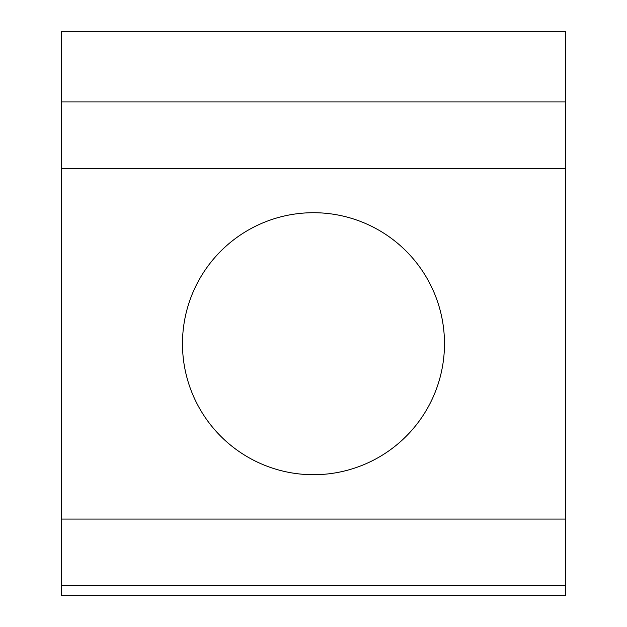 <?xml version="1.0" encoding="UTF-8"?>
<svg xmlns="http://www.w3.org/2000/svg" width="627" height="627" viewBox="0 0 627 627"><rect width="100%" height="100%" fill="white"/><g stroke="black" fill="none" stroke-linecap="round" stroke-linejoin="round"><path stroke-width="0.47" stroke-dasharray="3.13 2.35" d="M565.421 31.35L565.421 595.65L61.579 595.65L61.579 31.35L565.421 31.35M444.48 343.714A130.996 130.996 0 0 0 247.978 230.266A130.996 130.996 0 0 0 247.978 457.161A130.996 130.996 0 0 0 444.48 343.714"/><path stroke-width="0.94" d="M565.421 101.903L565.421 168.373L61.579 168.373L61.579 101.903L565.421 101.903L565.421 31.35L61.579 31.35L61.579 101.903M61.579 168.373L61.579 519.078L565.421 519.078L565.421 168.373M565.421 519.078L565.421 585.563L61.579 585.563L61.579 519.078M61.579 585.563L61.579 595.65L565.421 595.65L565.421 585.563M444.48 343.714A130.996 130.996 0 0 1 247.978 457.161A130.996 130.996 0 0 1 247.978 230.266A130.996 130.996 0 0 1 444.48 343.714"/></g></svg>
